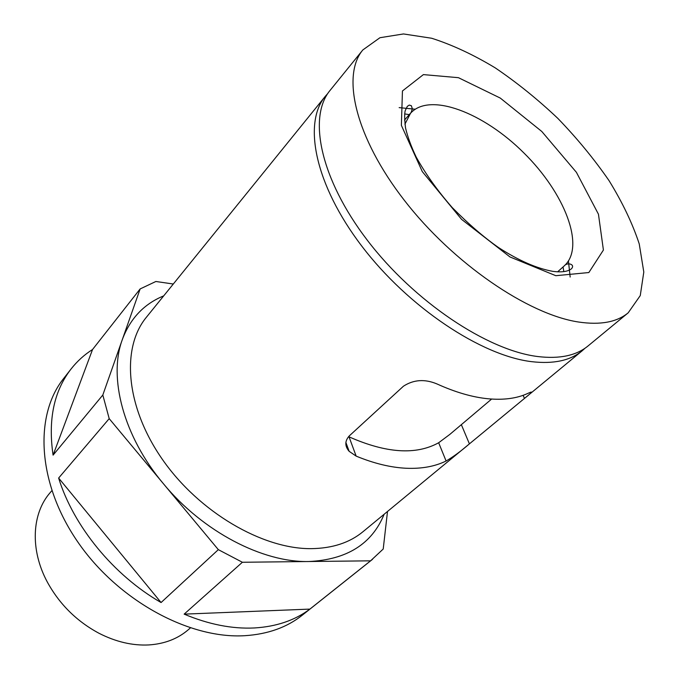 <?xml version="1.0" encoding="UTF-8"?>
<svg xmlns="http://www.w3.org/2000/svg" width="679" height="679" viewBox="0 0 679 679"><rect width="100%" height="100%" fill="white"/><g stroke="black" fill="none" stroke-linecap="round" stroke-linejoin="round"><path stroke-width="1.02" d="M327.838 93.43L325.275 96.333C302.749 123.111 314.98 184.713 361.703 245.985C408.24 307.273 481.352 355.796 531.818 361.686C553.614 364.182 570.385 360.557 582.149 350.814L585.026 348.225M527.812 393.413C516.957 398.42 503.716 400.211 488.099 398.768C472.389 397.223 455.312 392.267 436.877 383.898C424.748 378.848 413.604 379.62 403.453 386.198L349.32 435.859C344.745 440.951 344.686 446.103 349.15 451.323L356.161 456.118C373.959 463.46 390.629 467.5 406.169 468.255C421.634 468.909 434.942 466.49 446.095 461.007C453.216 456.865 460.99 451.153 469.41 443.862L524.477 398.412C530.944 393.277 532.905 391.257 530.35 392.335L527.812 393.413M173.298 284.017L155.873 281.488L140.146 288.931L102.818 395.017L109.2 418.646L218.332 549.65L242.378 562.263L370.581 560.829L383.219 549.022L387.505 511.474M242.378 562.263L184.145 614.139L309.904 609.097L370.581 560.829M109.2 418.646L58.632 478.05L161.076 602.536L218.332 549.65M140.146 288.931L92.548 349.507L53.081 455.134L102.818 395.017M578.584 322.024C600.38 325.241 616.914 322.169 628.194 312.815L640.263 295.586L643.802 272.033L639.236 243.897C632.497 223.467 622.439 202.401 609.08 180.69C594.159 159.081 577.091 138.329 557.875 118.426C537.802 99.406 516.889 82.532 495.144 67.815C473.305 54.651 452.146 44.797 431.649 38.245L403.479 33.95L379.96 37.71L362.841 49.94C341.189 75.564 355.423 137.396 404.37 200.364C453.131 263.333 528.109 314.479 578.584 322.024M362.841 49.94L330.138 90.315C307.723 116.958 320.208 178.594 367.22 240.094C414.037 301.595 487.395 350.457 537.87 356.551C559.666 359.14 576.412 355.584 588.116 345.891L628.194 312.815M570.165 277.049L568.433 261.042M415.166 109.217L399.15 107.621M563.825 271.608L563.052 266.957M409.31 114.641L404.65 113.919M51.833 490.705L50.178 492.631C31.845 513.451 29.817 549.701 47.394 582.175C59.54 604.276 76.719 621.302 98.93 633.235C115.846 641.876 132.498 645.771 148.888 644.931C164.683 643.87 177.864 638.761 188.448 629.611L190.358 627.939M184.145 614.139C208.742 624.434 232.142 629.043 254.345 627.965C276.37 626.649 294.89 620.36 309.904 609.097M92.548 349.507C84.323 354.735 77.16 361.228 71.057 369.003L63.58 378.585C34.171 415.421 37.167 482.854 77.55 541.613C117.756 600.414 189.22 639.211 244.907 635.688C267.882 634.203 287.03 627.354 302.359 615.14L372.525 559.326M58.632 478.05C73.485 526.217 113.571 575.308 161.076 602.536M71.057 369.003C53.913 391.104 47.92 419.817 53.081 455.134M356.161 456.118L349.023 436.835C386.181 453.275 416.057 455.253 438.659 442.75L449.812 434.416L491.621 399.057M325.275 96.333L146.435 317.195C121.176 347.656 125.462 406.39 162.281 459.242C198.93 512.127 262.569 549.235 311.381 548.649C332.472 548.335 349.677 542.691 362.976 531.716L582.149 350.814M555.804 275.699L588.846 272.542L603.41 250.042L598.454 214.225L576.412 172.33L541.8 131.48L500.287 98.073L458.427 77.686L423.399 74.605L402.443 90.969L401.374 125.36L422.296 171.609L461.576 219.359L510.005 256.968L555.804 275.699M404.514 120.09L411.135 112.468L412.357 108.818L411.372 105.746L409.301 105.067L407.332 106.34L405.338 110.363C404.404 113.011 404.48 118.893 405.541 128C407.697 137.031 411.253 146.723 416.202 157.087C425.614 174.002 437.607 190.816 452.18 207.519C468.391 223.943 483.847 237.294 498.547 247.563C518.603 260.515 536.699 268.443 552.842 271.354C561.508 272.483 567.686 271.651 571.37 268.859C575.733 264.292 567.22 262.052 564.436 265.718C585.638 246.401 564.47 192.811 523.781 152.843C483.44 112.536 429.654 91.869 410.532 113.257L404.913 124.198M163.698 295.874C143.982 303.954 130.19 318.536 122.305 339.627C108.216 377.482 123.332 436.164 163.401 483.711C202.775 531.649 262.892 562.721 308.97 561.516C346.969 559.666 372.024 543.913 384.136 514.258M461.347 424.664L469.41 443.862M438.659 442.75L446.095 461.007M523.093 395.331L524.477 398.412M564.436 265.718L557.654 271.804M349.15 451.323L345.866 442.402"/></g></svg>
